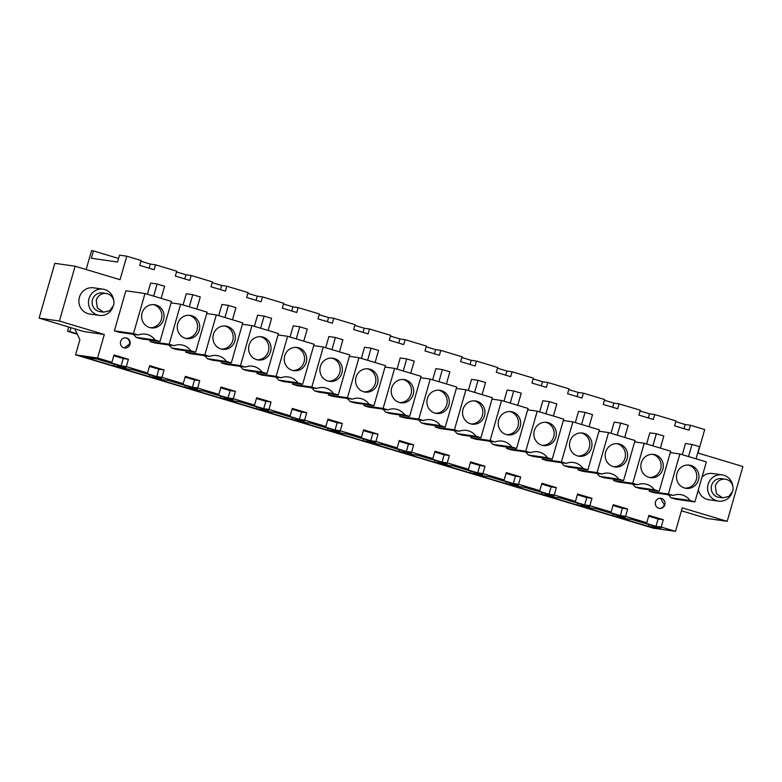 <?xml version="1.0" encoding="UTF-8"?>
<svg xmlns="http://www.w3.org/2000/svg" width="782" height="782" viewBox="0 0 782 782"><rect width="100%" height="100%" fill="white"/><g stroke="black" fill="none" stroke-linecap="round" stroke-linejoin="round"><path stroke-width="1.17" d="M77.125 333.797L69.833 331.607L70.966 327.687M74.779 328.831L79.901 339.671L75.551 354.842L653.488 528.202L675.521 531.359L682.256 507.86L727.182 521.34L742.9 466.522L697.974 453.042L704.709 429.553L690.389 425.252L688.991 430.149L674.573 425.828L675.98 420.931L654.73 414.558L653.332 419.455L638.914 415.134L640.321 410.237L619.07 403.864L617.672 408.761L603.254 404.431L604.662 399.543L583.411 393.17L582.013 398.058L567.595 393.737L569.003 388.84L547.762 382.466L546.354 387.364L531.936 383.043L533.344 378.146L512.102 371.773L510.695 376.67L496.277 372.349L497.684 367.452L476.443 361.079L475.036 365.976L460.618 361.646L462.025 356.758L440.784 350.385L439.376 355.272L424.968 350.952L426.366 346.055L405.125 339.681L403.717 344.579L389.309 340.258L390.707 335.361L369.466 328.987L368.058 333.885L353.65 329.564L355.048 324.667L333.806 318.294L332.399 323.191L317.991 318.861L319.388 313.973L298.147 307.6L296.74 312.487L282.331 308.167L283.729 303.269L262.488 296.896L261.08 301.793L246.672 297.473L248.07 292.576L226.829 286.202L225.421 291.1L211.013 286.779L212.411 281.882L191.17 275.508L189.762 280.406L175.354 276.075L176.752 271.188L166.136 268.001L155.51 264.815L154.103 269.702L139.695 265.381L141.092 260.484L126.772 256.193L119.529 255.157L117.564 262.009L91.328 258.255L93.429 250.914L118.581 258.461M75.111 266.212L54.818 263.309L39.1 318.127L59.393 321.031L75.111 266.212L120.037 279.682L126.772 256.193M86.137 269.516L91.543 250.641L93.429 250.914M69.833 331.607L67.516 331.275L68.738 327.013M75.551 354.842L97.584 358L104.319 334.5L84.026 331.597L39.1 318.127M67.516 331.275L77.32 334.217M97.584 358L111.904 362.291L114.006 354.95L128.424 359.28L126.313 366.621L147.563 372.994L149.665 365.653L164.083 369.974L158.863 369.221L149.45 366.406M675.521 531.359L661.201 527.058L663.302 519.717L648.894 515.397L646.782 522.738L625.541 516.364L627.643 509.023L613.235 504.703L611.123 512.044L589.882 505.671L591.984 498.33L577.575 494.009L575.464 501.35L554.223 494.977L556.325 487.636L541.916 483.305L539.805 490.646L518.564 484.273L520.665 476.932L506.257 472.611L504.155 479.953L482.905 473.579L485.006 466.238L470.598 461.918L468.496 469.259L447.245 462.885L449.347 455.544L434.939 451.224L432.837 458.565L411.586 452.192L413.688 444.85L399.279 440.52L397.178 447.861L375.927 441.488L378.038 434.147L363.62 429.826L361.519 437.167L340.268 430.794L342.379 423.453L327.961 419.132L325.859 426.473L304.609 420.1L306.72 412.759L292.302 408.439L290.2 415.78L268.949 409.406L271.061 402.065L256.643 397.735L254.541 405.076L233.29 398.703L235.402 391.362L220.983 387.041L218.882 394.382L197.631 388.009L199.742 380.668L185.324 376.347L183.223 383.688L161.972 377.315L164.083 369.974M59.393 321.031L104.319 334.5M667.984 494.703A15.288 14.643 -81.9 0 1 670.917 497.763L675.746 499.209L694.875 501.946L706.361 461.908L679.871 453.971L668.395 494.009L673.214 495.456L654.075 492.709L649.256 491.272L668.395 494.009M649.647 489.884L649.256 491.272M364.383 404.314L363.982 405.692L368.801 407.139L387.94 409.876A15.288 14.643 98.1 0 1 395.164 409.015A15.288 14.643 98.1 0 1 404.783 414.929L409.602 416.376L421.087 376.338L394.597 368.4L383.121 408.439L387.94 409.876M382.711 409.133A15.288 14.643 -81.9 0 1 385.653 412.192L390.472 413.639L409.602 416.376M578.338 468.496L577.937 469.874L582.756 471.321L601.896 474.058A15.288 14.643 98.1 0 1 609.11 473.198A15.288 14.643 98.1 0 1 618.738 479.112L623.557 480.559L635.043 440.52L608.552 432.573L597.077 472.611L601.896 474.058M596.666 473.315A15.288 14.643 -81.9 0 1 599.608 476.375L604.427 477.822L623.557 480.559M168.756 344.95A15.288 14.643 -81.9 0 1 171.698 348.019L176.517 349.466L195.656 352.203L207.132 312.165L180.642 304.218L169.166 344.256L173.985 345.703L154.846 342.966L150.027 341.519L169.166 344.256M150.427 340.141L150.027 341.519M632.325 484.009A15.288 14.643 -81.9 0 1 635.267 487.069L640.087 488.515L659.216 491.252L670.702 451.214L644.212 443.267L632.736 483.305L637.555 484.752L618.415 482.015L613.596 480.568L632.736 483.305M613.997 479.19L613.596 480.568M525.348 451.918A15.288 14.643 -81.9 0 1 528.29 454.977L533.109 456.424L552.239 459.161L563.724 419.123L537.234 411.185L525.758 451.224L530.577 452.661L511.438 449.924L506.619 448.487L525.758 451.224M507.019 447.099L506.619 448.487M542.679 457.793L542.278 459.181L547.097 460.627L566.236 463.364A15.288 14.643 98.1 0 1 573.45 462.504A15.288 14.643 98.1 0 1 583.079 468.418L587.898 469.865L599.383 429.826L572.893 421.879L561.417 461.918L566.236 463.364M561.007 462.612A15.288 14.643 -81.9 0 1 563.949 465.681L568.768 467.128L587.898 469.865M347.052 398.439A15.288 14.643 -81.9 0 1 349.994 401.498L354.813 402.945L373.943 405.682L385.428 365.644L358.938 357.697L347.462 397.735L352.281 399.182L333.142 396.445L328.323 394.998L347.462 397.735M328.723 393.62L328.323 394.998M311.392 387.735A15.288 14.643 -81.9 0 1 314.335 390.805L319.154 392.251L338.283 394.988L349.769 354.95L323.279 347.003L311.803 387.041L316.622 388.488L297.483 385.751L292.663 384.304L311.803 387.041M293.064 382.926L292.663 384.304M275.733 377.041A15.288 14.643 -81.9 0 1 278.675 380.111L283.495 381.557L302.634 384.294L314.11 344.256L287.62 336.309L276.144 376.347L280.963 377.794L261.823 375.057L257.004 373.61L276.144 376.347M257.405 372.222L257.004 373.61M454.029 430.52A15.288 14.643 -81.9 0 1 456.971 433.59L461.791 435.036L480.92 437.773L492.406 397.735L465.916 389.788L454.44 429.826L459.259 431.273L440.119 428.536L435.3 427.089L454.44 429.826M435.701 425.711L435.3 427.089M489.688 441.224A15.288 14.643 -81.9 0 1 492.631 444.284L497.45 445.73L516.579 448.467L528.065 408.429L501.575 400.482L490.099 440.52L494.918 441.967L475.779 439.23L470.96 437.783L490.099 440.52M471.36 436.405L470.96 437.783M204.415 355.654A15.288 14.643 -81.9 0 1 207.357 358.713L212.176 360.16L231.316 362.897L242.791 322.858L216.301 314.911L204.825 354.95L209.644 356.397L190.505 353.66L185.686 352.213L204.825 354.95M186.087 350.835L185.686 352.213M240.074 366.347A15.288 14.643 -81.9 0 1 243.016 369.407L247.835 370.854L266.975 373.591L278.451 333.552L251.96 325.615L240.485 365.653L245.304 367.09L226.164 364.353L221.345 362.907L240.485 365.653M221.746 361.528L221.345 362.907M418.37 419.826A15.288 14.643 -81.9 0 1 421.312 422.896L426.131 424.343L445.261 427.08L456.747 387.041L430.256 379.094L418.781 419.132L423.6 420.579L404.46 417.842L399.641 416.395L418.781 419.132M400.042 415.007L399.641 416.395M133.096 334.256A15.288 14.643 -81.9 0 1 136.039 337.325L140.858 338.772L159.997 341.509L171.473 301.471L144.983 293.524L133.507 333.562L138.326 335.009L119.187 332.272L114.368 330.825L133.507 333.562M144.983 293.524L125.853 290.787L114.368 330.825M732.929 486.707A13.245 12.688 98.1 0 0 722.148 474.879A13.245 12.688 98.1 0 0 708.111 484.351A13.245 12.688 98.1 0 0 718.394 501.115L708.834 499.747A13.245 12.688 -81.9 0 1 698.346 489.845M702.001 477.098A13.245 12.688 -81.9 0 1 712.578 473.511L722.148 474.879M655.492 501.966A5.093 4.878 -81.9 0 1 660.888 498.32A5.093 4.878 -81.9 0 1 664.847 504.771A5.093 4.878 -81.9 0 1 659.451 508.408A5.093 4.878 -81.9 0 1 655.492 501.966M129.968 344.324A5.093 4.878 -81.9 0 1 124.563 347.961A5.093 4.878 -81.9 0 1 120.604 341.519A5.093 4.878 -81.9 0 1 126.01 337.873A5.093 4.878 -81.9 0 1 129.968 344.324M99.285 315.4L89.715 314.032A13.245 12.688 -81.9 0 1 79.422 297.268A13.245 12.688 -81.9 0 1 93.469 287.805L103.029 289.174A13.245 12.688 98.1 0 0 88.992 298.636A13.245 12.688 98.1 0 0 99.285 315.4A13.245 12.688 98.1 0 0 112.94 307.072M661.201 527.058L655.981 526.315L658.082 518.974L648.679 516.149M646.782 522.738L641.572 521.995L655.981 526.315M625.541 516.364L620.322 515.621L622.423 508.28L613.02 505.455M611.123 512.044L605.913 511.301L620.322 515.621M589.882 505.671L584.662 504.928L586.764 497.587L577.36 494.762M575.464 501.35L570.254 500.597L584.662 504.928M554.223 494.977L549.003 494.224L551.105 486.883L541.701 484.058M539.805 490.646L534.595 489.903L549.003 494.224M518.564 484.273L513.344 483.53L515.455 476.189L506.042 473.364M504.155 479.953L498.936 479.21L513.344 483.53M482.905 473.579L477.685 472.836L479.796 465.495L470.383 462.67M468.496 469.259L463.276 468.516L477.685 472.836M447.245 462.885L442.026 462.142L444.137 454.792L434.724 451.976M432.837 458.565L427.617 457.812L442.026 462.142M411.586 452.192L406.366 451.439L408.478 444.098L399.064 441.273M397.178 447.861L391.958 447.118L406.366 451.439M375.927 441.488L370.707 440.745L372.818 433.404L363.405 430.579M361.519 437.167L356.299 436.424L370.707 440.745M340.268 430.794L335.048 430.051L337.159 422.71L327.746 419.885M325.859 426.473L320.64 425.731L335.048 430.051M304.609 420.1L299.389 419.357L301.5 412.006L292.087 409.191M290.2 415.78L284.98 415.027L299.389 419.357M268.949 409.406L263.73 408.654L265.841 401.313L256.428 398.488M254.541 405.076L249.321 404.333L263.73 408.654M233.29 398.703L228.07 397.96L230.182 390.619L220.768 387.794M218.882 394.382L213.662 393.639L228.07 397.96M197.631 388.009L192.411 387.266L194.523 379.925L185.109 377.1M183.223 383.688L178.003 382.936L192.411 387.266M161.972 377.315L156.752 376.572L158.863 369.221M147.563 372.994L142.344 372.242L156.752 376.572M126.313 366.621L121.093 365.868L123.204 358.527L113.791 355.702M111.904 362.291L106.684 361.548L121.093 365.868M660.966 528.173L631.944 519.473L619.481 517.684L648.493 526.394L660.966 528.173M334.207 432.114L346.68 433.902L375.692 442.602L363.219 440.823L334.207 432.114M548.162 496.296L560.626 498.075L589.648 506.785L577.175 504.996L548.162 496.296M541.515 494.302L512.503 485.602L524.966 487.382L553.988 496.081L541.515 494.302L542.034 492.504M476.844 474.899L489.317 476.688L518.329 485.387L505.856 483.608L476.844 474.899M369.866 442.817L382.339 444.596L411.352 453.296L398.879 451.517L369.866 442.817M447.011 464L417.999 455.29L405.526 453.511L434.538 462.211L447.011 464M470.197 472.905L482.67 474.694L453.658 465.994L441.185 464.205L470.197 472.905L470.715 471.106M227.23 400.032L239.703 401.811L268.715 410.511L256.242 408.732L227.23 400.032M304.374 421.215L275.362 412.505L262.889 410.726L291.901 419.426L304.374 421.215M327.56 430.12L340.033 431.908L311.021 423.209L298.548 421.42L327.56 430.12L328.078 428.321M120.252 367.941L132.725 369.72L161.737 378.429L149.274 376.641L120.252 367.941M191.57 389.328L204.043 391.117L233.056 399.817L220.592 398.038L191.57 389.328M184.933 387.334L155.911 378.635L168.384 380.423L197.396 389.123L184.933 387.334L185.442 385.536M113.615 365.947L126.078 367.726L97.066 359.026L84.593 357.247L113.615 365.947L114.123 364.148M583.822 506.99L596.285 508.779L625.307 517.479L612.834 515.69L583.822 506.99M176.536 271.94L185.95 274.756L184.757 278.9M191.17 275.508L185.95 274.756M212.196 282.634L221.609 285.459L220.416 289.594M226.829 286.202L221.609 285.459M247.855 293.328L257.268 296.153L256.076 300.298M262.488 296.896L257.268 296.153M283.514 304.022L292.927 306.847L291.735 310.992M298.147 307.6L292.927 306.847M319.173 314.726L328.587 317.541L327.394 321.685M333.806 318.294L328.587 317.541M354.833 325.42L364.246 328.245L363.053 332.379M369.466 328.987L364.246 328.245M390.492 336.113L399.905 338.938L398.712 343.083M405.125 339.681L399.905 338.938M426.151 346.807L435.564 349.632L434.372 353.777M440.784 350.385L435.564 349.632M461.81 357.511L471.223 360.326L470.031 364.471M476.443 361.079L471.223 360.326M497.469 368.205L506.883 371.03L505.69 375.165M512.102 371.773L506.883 371.03M533.129 378.899L542.542 381.724L541.349 385.868M547.762 382.466L542.542 381.724M568.788 389.592L578.201 392.417L577.008 396.562M583.411 393.17L578.201 392.417M604.447 400.296L613.86 403.121L612.668 407.256M619.07 403.864L613.86 403.121M640.106 410.99L649.519 413.815L648.327 417.95M654.73 414.558L649.519 413.815M675.765 421.684L685.169 424.509L683.986 428.653M690.389 425.252L685.169 424.509M140.877 261.237L150.291 264.062L149.098 268.206M155.51 264.815L150.291 264.062M681.415 510.793L706.889 518.437L727.182 521.34M199.742 380.668L194.523 379.925M235.402 391.362L230.182 390.619M271.061 402.065L265.841 401.313M306.72 412.759L301.5 412.006M342.379 423.453L337.159 422.71M378.038 434.147L372.818 433.404M413.688 444.85L408.478 444.098M449.347 455.544L444.137 454.792M485.006 466.238L479.796 465.495M520.665 476.932L515.455 476.189M556.325 487.636L551.105 486.883M591.984 498.33L586.764 497.587M627.643 509.023L622.423 508.28M663.302 519.717L658.082 518.974M128.424 359.28L123.204 358.527M670.917 497.763L690.056 500.5A15.288 14.643 98.1 0 0 680.428 494.586A15.288 14.643 98.1 0 0 673.214 495.456M670.301 452.602L679.871 453.971M690.056 500.5L694.875 501.946M385.027 367.032L394.597 368.4M363.982 405.692L383.121 408.439M385.653 412.192L404.783 414.929M598.983 431.205L608.552 432.573M577.937 469.874L597.077 472.611M599.608 476.375L618.738 479.112M171.082 302.849L180.642 304.218M171.698 348.019L190.837 350.756L195.656 352.203M190.837 350.756A15.288 14.643 98.1 0 0 181.209 344.842A15.288 14.643 98.1 0 0 173.985 345.703M635.267 487.069L654.397 489.806L659.216 491.252M654.397 489.806A15.288 14.643 98.1 0 0 644.769 483.892A15.288 14.643 98.1 0 0 637.555 484.752M634.642 441.898L644.212 443.267M528.29 454.977L547.42 457.714L552.239 459.161M547.42 457.714A15.288 14.643 98.1 0 0 537.791 451.8A15.288 14.643 98.1 0 0 530.577 452.661M527.664 409.817L537.234 411.185M563.323 420.511L572.893 421.879M542.278 459.181L561.417 461.918M563.949 465.681L583.079 468.418M349.994 401.498L369.124 404.235L373.943 405.682M369.124 404.235A15.288 14.643 98.1 0 0 359.505 398.321A15.288 14.643 98.1 0 0 352.281 399.182M349.368 356.328L358.938 357.697M314.335 390.805L333.464 393.542L338.283 394.988M333.464 393.542A15.288 14.643 98.1 0 0 323.846 387.628A15.288 14.643 98.1 0 0 316.622 388.488M313.709 345.634L323.279 347.003M278.675 380.111L297.805 382.848A15.288 14.643 98.1 0 0 288.187 376.934A15.288 14.643 98.1 0 0 280.963 377.794M278.05 334.94L287.62 336.309M297.805 382.848L302.634 384.294M456.971 433.59L476.101 436.327L480.92 437.773M476.101 436.327A15.288 14.643 98.1 0 0 466.473 430.413A15.288 14.643 98.1 0 0 459.259 431.273M456.346 388.419L465.916 389.788M492.631 444.284L511.76 447.021L516.579 448.467M511.76 447.021A15.288 14.643 98.1 0 0 502.132 441.107A15.288 14.643 98.1 0 0 494.918 441.967M492.005 399.113L501.575 400.482M207.357 358.713L226.487 361.45L231.316 362.897M226.487 361.45A15.288 14.643 98.1 0 0 216.868 355.536A15.288 14.643 98.1 0 0 209.644 356.397M206.741 313.543L216.301 314.911M243.016 369.407L262.146 372.144A15.288 14.643 98.1 0 0 252.527 366.23A15.288 14.643 98.1 0 0 245.304 367.09M242.4 324.247L251.96 325.615M262.146 372.144L266.975 373.591M421.312 422.896L440.442 425.633L445.261 427.08M440.442 425.633A15.288 14.643 98.1 0 0 430.814 419.719A15.288 14.643 98.1 0 0 423.6 420.579M420.687 377.726L430.256 379.094M136.039 337.325L155.178 340.062L159.997 341.509M155.178 340.062A15.288 14.643 98.1 0 0 145.55 334.149A15.288 14.643 98.1 0 0 138.326 335.009M659.158 508.359A5.093 4.878 98.1 0 0 664.27 504.683L660.594 498.29M124.27 347.912L129.382 344.236A5.093 4.878 98.1 0 0 125.716 337.844M648.493 526.394L649.011 524.585M363.219 440.823L363.738 439.015M577.175 504.996L577.693 503.197M505.856 483.608L506.374 481.8M398.879 451.517L399.397 449.718M434.538 462.211L435.056 460.412M256.242 408.732L256.76 406.933M291.901 419.426L292.419 417.627M149.274 376.641L149.782 374.842M220.592 398.038L221.101 396.23M612.834 515.69L613.352 513.891M690.056 488.163A11.72 11.231 -81.9 0 1 686.068 488.339A11.72 11.231 -81.9 0 1 676.489 477.225A11.72 11.231 -81.9 0 1 685.394 465.31A11.72 11.231 -81.9 0 1 689.382 465.134A11.72 11.231 -81.9 0 1 698.961 476.238A11.72 11.231 -81.9 0 1 690.056 488.163M688.541 456.571L692.011 444.459L699.499 446.698L696.029 458.809M692.011 444.459L685.482 443.521L682.285 454.694M404.783 402.593A11.72 11.231 -81.9 0 1 400.795 402.769A11.72 11.231 -81.9 0 1 391.225 391.655A11.72 11.231 -81.9 0 1 400.13 379.739A11.72 11.231 -81.9 0 1 404.118 379.563A11.72 11.231 -81.9 0 1 413.688 390.668A11.72 11.231 -81.9 0 1 404.783 402.593M403.268 371L406.738 358.889L414.225 361.128L410.755 373.239M406.738 358.889L400.218 357.951L397.012 369.124M618.738 466.766A11.72 11.231 -81.9 0 1 614.75 466.942A11.72 11.231 -81.9 0 1 605.18 455.838A11.72 11.231 -81.9 0 1 614.075 443.912A11.72 11.231 -81.9 0 1 618.063 443.736A11.72 11.231 -81.9 0 1 627.643 454.85A11.72 11.231 -81.9 0 1 618.738 466.766M617.223 435.173L620.693 423.062L628.181 425.31L624.71 437.421M620.693 423.062L614.173 422.133L610.967 433.296M190.828 338.411A11.72 11.231 -81.9 0 1 186.839 338.586A11.72 11.231 -81.9 0 1 177.27 327.482A11.72 11.231 -81.9 0 1 186.175 315.557A11.72 11.231 -81.9 0 1 190.163 315.381A11.72 11.231 -81.9 0 1 199.733 326.495A11.72 11.231 -81.9 0 1 190.828 338.411M189.312 306.818L192.783 294.706L200.27 296.955L196.8 309.066M192.783 294.706L186.263 293.778L183.056 304.941M654.397 477.47A11.72 11.231 -81.9 0 1 650.409 477.646A11.72 11.231 -81.9 0 1 640.839 466.531A11.72 11.231 -81.9 0 1 649.734 454.616A11.72 11.231 -81.9 0 1 653.723 454.44A11.72 11.231 -81.9 0 1 663.302 465.544A11.72 11.231 -81.9 0 1 654.397 477.47M652.882 445.867L656.352 433.756L663.84 436.004L660.37 448.115M656.352 433.756L649.822 432.827L646.626 443.99M547.42 445.378A11.72 11.231 -81.9 0 1 543.431 445.554A11.72 11.231 -81.9 0 1 533.862 434.44A11.72 11.231 -81.9 0 1 542.767 422.524A11.72 11.231 -81.9 0 1 546.745 422.348A11.72 11.231 -81.9 0 1 556.325 433.453A11.72 11.231 -81.9 0 1 547.42 445.378M545.904 413.786L549.375 401.674L556.862 403.913L553.392 416.024M549.375 401.674L542.855 400.736L539.648 411.909M583.079 456.072A11.72 11.231 -81.9 0 1 579.091 456.248A11.72 11.231 -81.9 0 1 569.521 445.144A11.72 11.231 -81.9 0 1 578.426 433.218A11.72 11.231 -81.9 0 1 582.404 433.042A11.72 11.231 -81.9 0 1 591.984 444.147A11.72 11.231 -81.9 0 1 583.079 456.072M581.564 424.479L585.034 412.368L592.521 414.616L589.051 426.728M585.034 412.368L578.514 411.43L575.308 422.603M369.124 391.899A11.72 11.231 -81.9 0 1 365.135 392.075A11.72 11.231 -81.9 0 1 355.566 380.961A11.72 11.231 -81.9 0 1 364.471 369.045A11.72 11.231 -81.9 0 1 368.459 368.869A11.72 11.231 -81.9 0 1 378.029 379.974A11.72 11.231 -81.9 0 1 369.124 391.899M367.608 360.297L371.079 348.185L378.566 350.434L375.096 362.545M371.079 348.185L364.559 347.257L361.352 358.42M333.464 381.196A11.72 11.231 -81.9 0 1 329.476 381.372A11.72 11.231 -81.9 0 1 319.906 370.267A11.72 11.231 -81.9 0 1 328.811 358.342A11.72 11.231 -81.9 0 1 332.8 358.166A11.72 11.231 -81.9 0 1 342.369 369.28A11.72 11.231 -81.9 0 1 333.464 381.196M331.949 349.603L335.419 337.492L342.907 339.74L339.437 351.851M335.419 337.492L328.899 336.563L325.693 347.726M297.805 370.502A11.72 11.231 -81.9 0 1 293.817 370.678A11.72 11.231 -81.9 0 1 284.247 359.573A11.72 11.231 -81.9 0 1 293.152 347.648A11.72 11.231 -81.9 0 1 297.14 347.472A11.72 11.231 -81.9 0 1 306.71 358.576A11.72 11.231 -81.9 0 1 297.805 370.502M296.29 338.909L299.76 326.798L307.248 329.046L303.778 341.157M299.76 326.798L293.24 325.859L290.034 337.032M476.101 423.981A11.72 11.231 -81.9 0 1 472.113 424.157A11.72 11.231 -81.9 0 1 462.543 413.052A11.72 11.231 -81.9 0 1 471.448 401.127A11.72 11.231 -81.9 0 1 475.427 400.951A11.72 11.231 -81.9 0 1 485.006 412.065A11.72 11.231 -81.9 0 1 476.101 423.981M474.586 392.388L478.056 380.277L485.544 382.525L482.074 394.636M478.056 380.277L471.536 379.348L468.33 390.511M511.76 434.684A11.72 11.231 -81.9 0 1 507.772 434.86A11.72 11.231 -81.9 0 1 498.202 423.746A11.72 11.231 -81.9 0 1 507.107 411.831A11.72 11.231 -81.9 0 1 511.086 411.655A11.72 11.231 -81.9 0 1 520.665 422.759A11.72 11.231 -81.9 0 1 511.76 434.684M510.245 403.082L513.715 390.971L521.203 393.219L517.733 405.33M513.715 390.971L507.195 390.042L503.989 401.205M226.487 349.114A11.72 11.231 -81.9 0 1 222.499 349.29A11.72 11.231 -81.9 0 1 212.929 338.176A11.72 11.231 -81.9 0 1 221.834 326.25A11.72 11.231 -81.9 0 1 225.822 326.084A11.72 11.231 -81.9 0 1 235.392 337.189A11.72 11.231 -81.9 0 1 226.487 349.114M224.972 317.512L228.442 305.4L235.929 307.649L232.459 319.76M228.442 305.4L221.922 304.472L218.716 315.635M262.146 359.808A11.72 11.231 -81.9 0 1 258.158 359.984A11.72 11.231 -81.9 0 1 248.588 348.87A11.72 11.231 -81.9 0 1 257.493 336.954A11.72 11.231 -81.9 0 1 261.481 336.778A11.72 11.231 -81.9 0 1 271.051 347.882A11.72 11.231 -81.9 0 1 262.146 359.808M260.631 328.215L264.101 316.104L271.589 318.342L268.118 330.454M264.101 316.104L257.581 315.166L254.375 326.338M440.442 413.287A11.72 11.231 -81.9 0 1 436.454 413.463A11.72 11.231 -81.9 0 1 426.884 402.359A11.72 11.231 -81.9 0 1 435.789 390.433A11.72 11.231 -81.9 0 1 439.777 390.257A11.72 11.231 -81.9 0 1 449.347 401.362A11.72 11.231 -81.9 0 1 440.442 413.287M438.927 381.694L442.397 369.583L449.885 371.831L446.414 383.942M442.397 369.583L435.877 368.645L432.671 379.817M155.168 327.717A11.72 11.231 -81.9 0 1 151.18 327.893A11.72 11.231 -81.9 0 1 141.61 316.788A11.72 11.231 -81.9 0 1 150.515 304.863A11.72 11.231 -81.9 0 1 154.504 304.687A11.72 11.231 -81.9 0 1 164.073 315.791A11.72 11.231 -81.9 0 1 155.168 327.717M153.653 296.124L157.123 284.013L164.611 286.261L161.141 298.372M157.123 284.013L150.603 283.074L147.397 294.247M684.983 488.124A11.72 11.231 98.1 0 0 687.877 487.851A11.72 11.231 98.1 0 0 696.782 476.502A11.72 11.231 98.1 0 0 688.287 465.036M399.719 402.554A11.72 11.231 98.1 0 0 402.603 402.28A11.72 11.231 98.1 0 0 411.518 390.932A11.72 11.231 98.1 0 0 403.023 379.466M613.665 466.737A11.72 11.231 98.1 0 0 616.558 466.463A11.72 11.231 98.1 0 0 625.463 455.114A11.72 11.231 98.1 0 0 616.969 443.638M185.764 338.381A11.72 11.231 98.1 0 0 188.657 338.098A11.72 11.231 98.1 0 0 197.563 326.759A11.72 11.231 98.1 0 0 189.068 315.283M649.324 477.431A11.72 11.231 98.1 0 0 652.217 477.157A11.72 11.231 98.1 0 0 661.122 465.808A11.72 11.231 98.1 0 0 652.628 454.332M542.346 445.339A11.72 11.231 98.1 0 0 545.24 445.066A11.72 11.231 98.1 0 0 554.155 433.717A11.72 11.231 98.1 0 0 545.65 422.251M578.006 456.033A11.72 11.231 98.1 0 0 580.899 455.759A11.72 11.231 98.1 0 0 589.804 444.411A11.72 11.231 98.1 0 0 581.309 432.945M364.06 391.86A11.72 11.231 98.1 0 0 366.944 391.587A11.72 11.231 98.1 0 0 375.859 380.238A11.72 11.231 98.1 0 0 367.364 368.762M328.401 381.166A11.72 11.231 98.1 0 0 331.285 380.883A11.72 11.231 98.1 0 0 340.199 369.544A11.72 11.231 98.1 0 0 331.705 358.068M292.742 370.463A11.72 11.231 98.1 0 0 295.625 370.189A11.72 11.231 98.1 0 0 304.54 358.84A11.72 11.231 98.1 0 0 296.046 347.374M471.028 423.952A11.72 11.231 98.1 0 0 473.921 423.678A11.72 11.231 98.1 0 0 482.836 412.329A11.72 11.231 98.1 0 0 474.332 400.853M506.687 434.645A11.72 11.231 98.1 0 0 509.581 434.372A11.72 11.231 98.1 0 0 518.495 423.023A11.72 11.231 98.1 0 0 509.991 411.547M221.423 349.075A11.72 11.231 98.1 0 0 224.317 348.801A11.72 11.231 98.1 0 0 233.222 337.453A11.72 11.231 98.1 0 0 224.727 325.977M257.082 359.769A11.72 11.231 98.1 0 0 259.966 359.495A11.72 11.231 98.1 0 0 268.881 348.146A11.72 11.231 98.1 0 0 260.386 336.68M435.369 413.248A11.72 11.231 98.1 0 0 438.262 412.974A11.72 11.231 98.1 0 0 447.177 401.625A11.72 11.231 98.1 0 0 438.673 390.159M150.105 327.678A11.72 11.231 98.1 0 0 152.998 327.404A11.72 11.231 98.1 0 0 161.903 316.055A11.72 11.231 98.1 0 0 153.409 304.589M718.394 501.115A13.245 12.688 98.1 0 0 732.06 492.787M725.373 479.21L721.61 478.662A9.423 9.032 98.1 0 0 711.581 485.534A9.423 9.032 98.1 0 0 718.941 497.332L722.705 497.87L728.941 496.394L732.734 491.008A9.423 9.032 98.1 0 0 725.373 479.21A9.423 9.032 98.1 0 0 715.354 486.072L716.449 493.735L722.705 497.87M113.81 301.002A13.245 12.688 98.1 0 0 103.029 289.174M106.264 293.494L102.491 292.957A9.423 9.032 98.1 0 0 92.462 299.819A9.423 9.032 98.1 0 0 99.822 311.617L103.595 312.155L109.822 310.679L113.615 305.293A9.423 9.032 98.1 0 0 106.264 293.494A9.423 9.032 98.1 0 0 96.235 300.356L97.33 308.02L103.595 312.155"/></g></svg>
